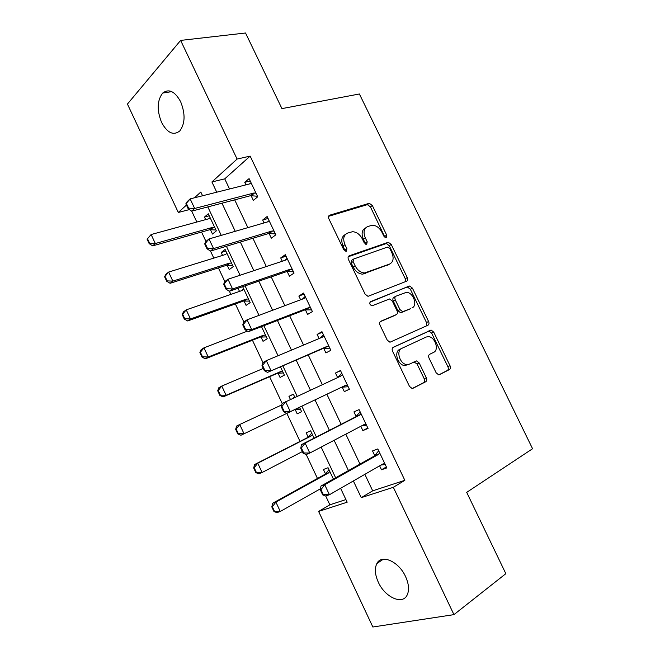 <?xml version="1.0" encoding="UTF-8"?>
<svg xmlns="http://www.w3.org/2000/svg" width="660" height="660" viewBox="0 0 660 660"><rect width="100%" height="100%" fill="white"/><g stroke="black" fill="none" stroke-linecap="round" stroke-linejoin="round"><path stroke-width="0.99" d="M386.224 237.592L386.71 235.141L372.339 205.507L369.286 203.288L329.736 215.185C328.449 215.779 328.16 216.975 328.87 218.782L343.769 249.769L346.327 251.278L346.904 248.704L344.974 244.695C342.697 238.895 343.579 235.026 347.614 233.071L352.489 231.718C356.54 231.907 359.815 234.292 362.307 238.87L364.204 242.806L366.679 244.299L367.207 241.783L365.31 237.864C363.066 232.188 363.874 228.41 367.744 226.52L372.372 225.233C376.299 225.398 379.492 227.749 381.959 232.27L383.823 236.123L386.224 237.592M385.019 237.427L370.417 206.844L367.364 204.633L328.606 216.323M345.238 251.212L343.035 245.99L344.974 244.695M365.533 244.184L363.363 239.143L365.31 237.864M378.312 582.219C374.962 574.728 374.476 568.516 376.852 563.574C381.373 553.822 398.731 561.313 405.545 576.551C408.878 583.968 409.414 590.131 407.154 595.039C402.46 605.336 384.871 597.152 378.312 582.219M161.609 122.471C156.742 110.228 157.105 100.419 162.698 93.052C168.894 88.407 174.867 91.286 180.634 101.689C185.468 113.924 185.179 123.684 179.759 130.977C173.415 135.844 167.368 133.015 161.609 122.471M436.136 372.784L438.636 374.83L439.527 374.657L449.468 369.559C450.557 368.783 450.747 367.496 450.021 365.706L433.736 332.12L431.137 330.058L393.286 347.259C392.073 348.043 391.834 349.354 392.568 351.219L409.472 386.372L412.03 388.451L413.02 388.27L425.7 381.76C426.855 380.944 427.061 379.624 426.327 377.784L419.191 362.992L416.6 360.913L409.414 364.13L406.981 364.576C400.001 364.485 395.645 350.716 401.816 348.364L426.195 337.029L428.274 336.633C434.923 336.567 439.502 349.973 433.62 352.374L429.677 354.288C428.538 355.055 428.34 356.35 429.058 358.157L436.136 372.784M189.436 209.575L178.307 212.471L127.43 104.066L180.625 40.408L245.536 33L281.935 108.611L359.387 93.984L532.57 448.734L466.702 492.368L505.84 573.672L453.94 614.633L372.85 627L318.607 511.417L347.16 502.202L340.601 488.309M180.625 40.408L237.097 159.06L211.901 181.954L216.744 192.192M364.864 474.334L372.685 490.826L404.844 480.323L250.148 156.106L237.097 159.06M404.844 480.323L393.335 487.303L453.94 614.633M406.626 281.185C407.773 280.533 407.987 279.328 407.286 277.571L391.223 244.447L388.311 242.269L349.272 255.791C348.01 256.443 347.737 257.672 348.455 259.495L365.112 294.146L368.008 296.34L406.626 281.185M412.409 288.131L428.579 321.486C429.297 323.26 429.091 324.505 427.969 325.223L389.936 342.235L387.214 340.09L380.02 325.132C379.294 323.284 379.541 321.989 380.77 321.247L396.338 314.597C397.526 313.871 397.757 312.609 397.039 310.802L392.362 301.117L389.557 298.963L372.009 305.844C369.699 304.755 369.212 303.344 370.549 301.628L409.654 286.011L412.409 288.131L410.363 289.27L426.492 322.542L428.579 321.486M250.148 156.106L224.73 178.852L229.532 188.974M234.696 199.864L247.871 227.642M252.904 238.26L266.318 266.541M271.227 276.903L284.881 305.679M289.666 315.769L303.55 345.056M308.212 354.882L322.344 384.681M326.873 394.234L341.137 424.306M345.807 434.156L360.005 464.079M250.948 195.352L253.349 200.392L257.73 196.779L249.076 178.604L244.753 182.333L245.949 184.841M268.966 233.219L271.326 238.186L275.839 234.811L267.135 216.529L262.68 220.019L264.066 222.923M287.174 271.507L289.41 276.202L294.063 273.075L285.301 254.686L280.714 257.928L282.29 261.236M305.39 309.787L307.601 314.449L312.394 311.57L303.575 293.065L298.856 296.068L300.63 299.78M323.705 348.298L325.908 352.927L330.833 350.295L321.964 331.675L317.113 334.43L319.077 338.563M342.136 387.049L344.322 391.644L349.387 389.26L340.469 370.524L335.47 373.032L337.631 377.578M360.805 426.286L362.851 430.584L368.049 428.464L359.081 409.612L353.941 411.865L356.161 416.518M379.624 465.844L381.488 469.771L386.834 467.899L377.8 448.94L372.529 450.928L374.789 455.68M191.713 211.15L196.837 222.04M201.547 232.039L205.969 241.445M210.499 251.072L213.807 258.118M218.41 267.894L224.837 281.564M229.399 291.241L230.876 294.393M235.381 303.963L243.837 321.932M252.442 340.23L262.944 362.563M269.602 376.703L282.183 403.45M286.852 413.383L300.036 441.408M306.207 454.517L317.468 478.459M325.718 495.998L329.868 504.817L345.914 499.57M210.251 229.317L212.487 234.052L216.34 230.876L208.279 213.782L204.476 217.066L205.681 219.623M227.032 264.932L229.234 269.602L233.211 266.64L225.101 249.447L221.183 252.516L222.552 255.412M238.037 288.28L239.506 291.406M244.018 300.976L246.081 305.357L250.173 302.602L242.665 286.696M260.972 336.955L263.026 341.302L267.226 338.77L261.5 326.626M278.025 373.139L280.063 377.462L284.386 375.144L280.459 366.811M294.896 397.435L293.345 394.144L288.956 396.338L290.45 399.506M295.168 409.522L297.19 413.82L301.637 411.724L299.533 407.253M314.102 438.157L310.646 430.832L306.141 432.803L308.187 437.159M316.536 449.518L318.879 448.288M333.391 479.053L328.053 467.734L323.425 469.483L325.504 473.905M329.868 504.817L318.607 511.417M202.562 195.764L200.805 192.035L194.452 197.81M186.442 205.087L178.307 212.471M335.635 477.79L321.156 447.101M316.387 436.994L301.834 406.156M297.214 396.363L282.802 365.805M278.041 355.732L263.876 325.71M258.992 315.364L245.075 285.871M240.067 275.245L226.397 246.271M221.257 235.381L207.826 206.918M353.364 480.959L361.259 497.648L393.335 487.303M221.958 203.206L235.249 231.305M240.339 242.055L253.869 270.666M258.835 281.152L272.613 310.266M277.439 320.488L291.464 350.122M296.167 360.063L310.431 390.217M315.01 399.886L329.406 430.32M334.125 440.294L348.455 470.58M224.73 178.852L211.901 181.954M372.685 490.826L361.259 497.648M204.476 217.066L209.22 215.779M221.183 252.516L225.868 251.08M288.956 396.338L293.411 394.284M297.19 413.82L301.62 411.691M244.753 182.333L250.206 180.972M262.68 220.019L268.059 218.468M280.714 257.928L286.019 256.187M298.856 296.068L304.087 294.129M317.113 334.43L322.262 332.302M335.47 373.032L340.543 370.697M344.322 391.644L349.363 389.21M362.851 430.584L367.81 427.952M381.488 469.771L386.372 466.933M365.632 227.882C361.903 229.845 361.144 233.599 363.363 239.143M345.394 234.482C341.599 236.552 340.808 240.388 343.035 245.99M405.355 281.688L405.257 278.734L389.243 245.685L386.339 243.523L348.274 256.724M389.846 248.548L387.445 247.087L353.686 259.017L353.116 261.616L355.154 265.848C357.555 270.303 360.715 272.671 364.642 272.951L389.59 264.074C393.335 262.036 394.078 258.217 391.817 252.623L389.846 248.548M353.232 259.306L351.722 260.271L351.153 262.861L353.116 261.616M389.152 264.338L362.653 274.172C358.735 273.892 355.575 271.532 353.183 267.085L351.153 262.861M426.327 325.966L426.492 322.542M380.102 321.758L394.54 315.562M369.905 302.222L409.027 286.126M411.972 307.915C418.143 305.728 413.176 292.042 406.346 292.355L395.983 296.183C394.804 296.868 394.573 298.114 395.29 299.912L399.952 309.565L402.691 311.701L410.545 308.674M395.653 296.373L393.954 297.322C392.774 298.007 392.543 299.252 393.253 301.042L395.29 299.912M409.918 309.012L400.636 312.799L397.906 310.67L393.253 301.042M410.363 289.27L407.616 287.158L406.989 287.273M401.816 348.364L399.729 349.396C393.558 351.747 397.897 365.475 404.869 365.566L409.414 364.13M412.335 388.459L423.555 382.701C424.71 381.884 424.916 380.556 424.19 378.724L417.07 363.974L413.927 361.944M438.875 374.83L447.315 370.499C448.412 369.724 448.594 368.445 447.876 366.655L431.64 333.151L429.041 331.089L392.882 347.531M147.073 239.151L149.168 243.647L149.606 243.251L147.51 238.755L147.073 239.151L151.124 234.531L155.314 243.523L212.545 227.403L214.714 227.419M149.606 243.251L155.314 243.523L152.683 245.866L209.781 229.705L215.927 230.002M210.16 217.775L208.519 218.848L151.124 234.531L147.51 238.755M149.168 243.647L152.683 245.866M185.839 203.816L188.1 208.609L188.595 208.164L186.343 203.362L185.839 203.816L187.168 201.622L190.154 198.891L249.356 183.992L251.097 182.853M256.014 193.165L253.679 193.075L194.667 208.477L191.656 211.159L188.1 208.609M257.474 196.234L250.536 195.698L191.656 211.159M186.343 203.362L190.154 198.891L194.667 208.477L188.595 208.164M164.579 276.721L166.683 281.251L167.137 280.888L165.033 276.358L164.579 276.721L165.924 274.296L168.63 272.077L172.846 281.119L229.399 263.15L231.544 263.109M167.137 280.888L172.846 281.119L170.123 283.297L226.553 265.303L232.642 265.435M226.966 253.407L225.349 254.546L168.63 272.077L165.033 276.358M226.924 253.308L225.464 254.512M166.683 281.251L170.123 283.297M182.185 314.523L184.305 319.077L184.775 318.739L182.655 314.185L182.185 314.523L183.447 311.891L186.244 309.845L190.493 318.945L246.353 299.096L248.474 298.996M184.775 318.739L190.493 318.945L187.671 320.95L243.416 301.1L249.447 301.075M243.87 289.245L242.278 290.45L186.244 309.845L182.655 314.185M243.697 288.874L241.659 290.664M184.305 319.077L187.671 320.95M199.898 352.547L202.034 357.126L202.513 356.812L200.384 352.234L199.898 352.547L201.077 349.709L203.965 347.837L208.23 356.986L263.398 335.247L265.493 335.09M202.513 356.812L208.23 356.986L205.326 358.825L260.378 337.095L266.351 336.905M247.401 331.13L203.965 347.837L200.384 352.234M202.034 357.126L205.326 358.825M267.506 221.925L269.082 220.621M204.691 243.903L206.968 248.729L207.479 248.317L205.21 243.482L204.691 243.903L205.92 241.486L209.014 238.945L267.424 221.95L269.14 220.737M274.082 231.115L271.772 231.091L213.559 248.597L210.433 251.089L206.968 248.729M275.401 233.879L268.537 233.541L210.433 251.089M205.21 243.482L209.014 238.945L213.559 248.597L207.479 248.317M284.856 260.387L287.075 258.415M223.666 284.245L225.951 289.105L226.487 288.717L224.202 283.858L223.666 284.245L224.788 281.597L227.989 279.254L285.599 260.139L287.29 258.852M292.256 269.296L289.979 269.338L232.559 288.964L229.334 291.266L225.951 289.105M293.428 271.755L286.646 271.615L229.334 291.266M224.202 283.858L227.989 279.254L232.559 288.964L226.487 288.717M302.346 299.137L305.184 296.431M242.756 324.852L245.058 329.736L245.611 329.389L243.309 324.489L242.756 324.852L243.779 321.964L247.087 319.82L303.889 298.559L305.547 297.198M310.546 307.7L308.294 307.816L251.691 329.596L248.358 331.7L245.058 329.736M311.57 309.853L304.862 309.911L248.358 331.7M243.309 324.489L247.087 319.82L251.691 329.596L245.611 329.389M217.717 390.794L219.862 395.398L220.366 395.125L218.221 390.514L217.717 390.794L218.806 387.758L221.785 386.059L226.083 395.266L280.541 371.613L282.612 371.39M220.366 395.125L226.083 395.266L223.08 396.924L277.439 373.296L283.346 372.941M263.257 368.453L221.785 386.059L218.221 390.514M219.862 395.398L223.08 396.924M319.968 338.184L323.392 334.678M261.971 365.706L264.289 370.631L264.858 370.31L262.54 365.384L261.971 365.706L262.894 362.596L266.31 360.649L322.286 337.219L323.92 335.775M328.944 346.343L326.725 346.525L267.498 372.388L264.289 370.631M329.827 348.183L323.194 348.447L267.498 372.388M262.54 365.384L266.31 360.649L270.938 370.483L264.858 370.31M235.645 429.272L237.806 433.909L238.318 433.661L236.156 429.025L235.645 429.272L236.643 426.03L239.72 424.504L244.043 433.768L297.775 408.177L299.83 407.897M238.318 433.661L244.043 433.768L240.941 435.245L294.591 409.703L300.44 409.183M281.779 404.902L239.72 424.504L236.156 429.025M294.583 396.775L293.238 398.211M237.806 433.909L240.941 435.245M311.743 433.15L307.692 437.506L254.587 464.533L257.755 463.188L262.102 472.502L302.354 451.588M256.385 472.428L262.102 472.502L258.91 473.806L255.849 472.642L256.385 472.428L254.207 467.767L253.679 467.981L255.849 472.642M312.444 434.635L310.942 436.111L257.755 463.188L254.207 467.767M253.679 467.981L254.587 464.533M328.993 469.73L325.017 474.284L272.638 503.258L275.905 502.095L280.277 511.475L320.537 488.73M274.552 511.434L280.277 511.475L276.994 512.589L274.007 511.615L274.552 511.434L272.365 506.74L271.821 506.93L274.007 511.615M329.827 471.504L328.358 473.047L275.905 502.095L272.365 506.74M271.821 506.93L272.638 503.258M337.705 377.545L341.715 373.156M281.308 406.832L283.635 411.782L284.229 411.502L281.894 406.543L281.308 406.832L282.125 403.483L340.799 376.109L342.4 374.583M347.457 385.217L345.262 385.473L286.762 413.333L283.635 411.782M348.183 386.735L341.632 387.214L286.762 413.333M281.894 406.543L285.648 401.734L290.309 411.634L284.229 411.502M301.381 447.967L300.77 448.222L303.113 453.206L303.724 452.958L301.381 447.967L305.118 443.091L301.48 444.634L355.715 416.831L360.145 411.865M366.085 424.322L363.908 424.66L309.804 453.049L305.118 443.091L359.428 415.231L360.987 413.63M303.724 452.958L309.804 453.049L306.149 454.542L303.113 453.206M366.655 425.527L361.457 425.947M301.48 444.634L300.77 448.222M320.983 489.654L320.356 489.877L322.715 494.893L323.342 494.678L320.983 489.654L324.712 484.704L320.966 486.04L374.352 456.01L378.691 450.805M384.821 463.675L382.676 464.079L329.431 494.736L324.712 484.704L378.163 454.6L379.698 452.917M323.342 494.678L329.431 494.736L325.661 496.023L322.715 494.893M385.242 464.558L381.018 465.036M320.966 486.04L320.356 489.877M384.747 236.404L386.71 235.141M344.957 249.983L346.904 248.704M365.252 243.061L367.207 241.783M328.853 215.82L329.736 215.185M366.985 204.699L368.907 203.354M370.417 206.844L372.339 205.507M348.604 256.228L349.272 255.791M385.836 243.614L387.808 242.36M389.243 245.685L391.223 244.447M405.257 278.734L407.286 277.571M353.183 267.085L355.154 265.848M364.675 273.817L366.663 272.605M387.593 265.279L389.59 264.074M394.284 315.695L396.338 314.597M397.906 310.67L399.952 309.565M401.362 312.667L403.425 311.57M417.07 363.974L419.191 362.992M424.19 378.724L426.327 377.784M423.555 382.701L425.7 381.76M428.29 331.229L430.386 330.198M431.64 333.151L433.736 332.12M447.876 366.655L450.021 365.706M447.315 370.499L449.468 369.559M210.589 229.63L213.361 227.321M209.781 229.705L212.545 227.403M253.679 193.075L250.536 195.698M254.521 193.017L251.377 195.64M227.353 265.196L230.208 263.043M226.553 265.303L229.399 263.15M244.208 300.968L247.145 298.972M243.416 301.1L246.353 299.096M261.162 336.947L264.182 335.099M260.378 337.095L263.398 335.247M271.772 231.091L268.537 233.541M272.605 231.008L269.363 233.459M289.979 269.338L286.646 271.615M290.796 269.23L287.463 271.499M304.565 298.138L303.889 298.559M308.294 307.816L304.862 309.911M309.103 307.675L305.671 309.771M278.215 373.123L281.317 371.44M277.439 373.296L280.541 371.613M322.946 336.765L321.709 337.458M326.725 346.525L323.194 348.447M327.517 346.36L323.986 348.282M295.358 409.505L298.551 407.979M294.591 409.703L297.775 408.177M307.692 437.506L310.942 436.111M308.319 437.019L311.578 435.616M325.017 474.284L328.358 473.047M325.636 473.764L328.985 472.527M341.451 375.623L337.846 377.404M345.262 385.473L341.632 387.214M346.046 385.283L342.416 387.016M360.063 414.719L356.359 416.32M359.428 415.231L355.715 416.831M364.691 424.438L362.992 425.139M378.79 454.055L374.979 455.466M378.163 454.6L374.352 456.01M383.443 463.832L382.577 464.137M376.852 563.574L383.336 559.202M162.698 93.052L171.773 91.633M367.364 204.633L369.286 203.288M386.339 243.523L388.311 242.269M362.653 274.172L364.642 272.951M400.636 312.799L402.691 311.701M407.616 287.158L409.654 286.011M404.869 365.566L406.981 364.576M414.48 361.894L416.6 360.913M429.041 331.089L431.137 330.058M210.127 229.639L212.899 227.329M254.034 193.017L250.891 195.64M227.056 265.204L229.903 263.051M244.068 300.976L247.005 298.972M272.291 231.008L269.049 233.459M290.647 269.23L287.314 271.499"/></g></svg>
